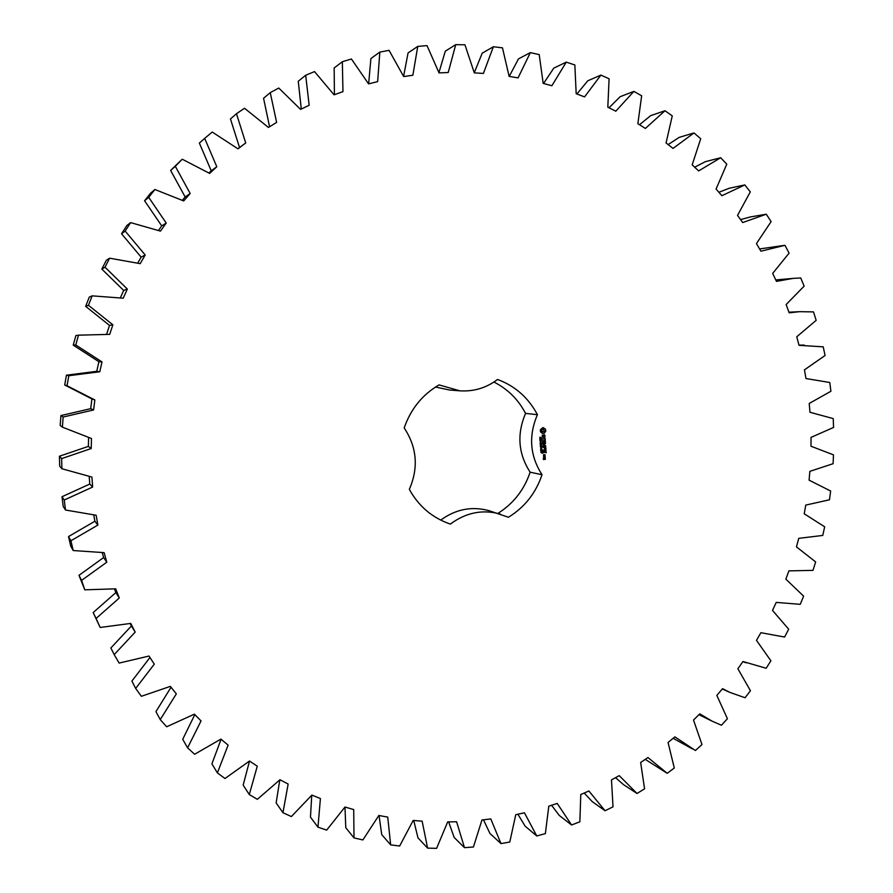 <?xml version="1.0" encoding="UTF-8"?>
<svg xmlns="http://www.w3.org/2000/svg" width="893" height="893" viewBox="0 0 893 893"><rect width="100%" height="100%" fill="white"/><g stroke="black" fill="none" stroke-linecap="round" stroke-linejoin="round"><path stroke-width="1.34" d="M483.47 819.807L489.989 833.537L500.984 843.584L509.791 842.043L515.752 814.695L524.437 812.786L536.771 835.982L545.366 833.604L548.793 806.167L557.221 803.432L571.565 824.987L579.858 821.817L580.785 794.513L588.9 790.997L605.063 810.766L613.011 806.825L611.482 779.913L619.229 775.649L637.033 793.486L644.567 788.832L640.649 762.499L647.95 757.543L667.227 773.327L674.293 768.002L668.053 742.485L674.874 736.87L695.424 750.511L701.976 744.561L693.515 720.048L699.788 713.842L712.134 721.176L721.421 725.239L727.415 718.731L716.845 695.401L722.537 688.648L729.994 692.432L745.063 697.746L750.444 690.735L737.875 668.757L742.954 661.523L766.161 668.265L770.905 660.798L756.471 640.348L760.892 632.702L784.601 637.044L788.675 629.197L772.501 610.399L776.24 602.395L800.24 604.327L803.622 596.144L785.862 579.166L788.887 570.861L812.987 570.37L815.644 561.931L796.456 546.884L798.755 538.345L822.754 535.443L824.674 526.803L804.213 513.788L805.765 505.092L829.474 499.79L830.635 491.016L809.08 480.155L809.862 471.348L833.091 463.701L833.493 454.861L811 446.232L811.023 437.391L833.571 427.434L833.214 418.594L809.973 412.276L809.214 403.469L830.903 391.268L829.776 382.494L805.977 378.543L804.459 369.847L825.087 355.481L823.201 346.841L799.034 345.312L796.746 336.784L816.157 320.341L813.501 311.903L799.67 311.668L789.178 312.829L786.141 304.535L804.135 286.14L800.742 277.969L793.118 278.393L776.452 281.373L772.679 273.392L789.088 253.143L784.969 245.307L760.925 251.19L756.438 243.588L771.117 221.631L766.294 214.208L742.697 222.558L737.529 215.392L750.299 191.883L744.807 184.929L721.89 195.712L716.063 189.059L726.779 164.167L720.651 157.748L698.616 170.92L692.187 164.837L700.704 138.75L693.984 132.934L673.054 148.417L666.055 142.969L672.262 115.889L664.995 110.732L645.382 128.447L637.859 123.692L641.654 95.819L633.885 91.376L615.802 111.201L607.82 107.193L609.093 78.774L600.889 75.101L584.547 96.913L576.175 93.698L574.858 64.977L566.274 62.13L551.874 85.75L543.178 83.384L539.205 54.607L530.342 52.62L518.063 77.881L509.122 76.385L502.469 47.842L493.371 46.749L483.403 73.438L474.295 72.858L464.952 44.806L455.731 44.65L448.219 72.534L439.032 72.891L427.033 45.621L417.757 46.414L412.856 75.246L403.669 76.552L389.058 50.343L379.838 52.095L377.639 81.62L368.563 83.875L351.429 59.005L342.343 61.717L342.957 91.633L334.071 94.837L314.526 71.596L305.685 75.258L309.168 105.262L300.573 109.392L278.761 88.05L270.255 92.638L276.629 122.419L268.425 127.442L244.526 108.254L236.466 113.724L245.72 142.969L237.996 148.852L212.233 132.041L204.687 138.359L216.798 166.745L209.643 173.421L182.239 159.211L175.318 166.321L190.187 193.513L183.69 200.936L154.913 189.506L148.696 197.331L166.221 223.038L160.461 231.12L130.601 222.614L125.165 231.075L145.179 254.985L140.223 263.658L109.593 258.189L105.006 267.197L127.331 289.042L123.234 298.195L92.146 295.851L88.463 305.306L112.875 324.818L109.705 334.362L78.495 335.176L75.76 344.966L102.003 361.933L99.782 371.756L68.794 375.719L67.031 385.743L94.848 399.964L93.598 409.954L63.146 417.02L62.398 427.155L91.466 438.485L91.22 448.532L61.639 458.611L61.896 468.736L91.912 477.063L92.649 487.053L64.251 500.002L65.513 510.015L96.154 515.25L97.873 525.073L70.949 540.745L73.181 550.534L104.124 552.644L106.792 562.188L81.609 580.383L84.802 589.827L115.71 588.822L119.294 597.986L96.098 618.469L100.183 627.478L130.746 623.414L135.2 632.099L114.192 654.614L119.126 663.086L149.031 656.042L154.288 664.169L135.669 688.436L141.384 696.294L170.329 686.382L176.334 693.872L160.238 719.613L166.656 726.779L194.373 714.166L201.048 720.93L187.586 747.854L194.641 754.261L220.872 739.114L228.128 745.108L217.39 772.903L224.991 778.506L249.515 761.026L243.164 785.114L249.292 794.569L257.351 799.324L279.967 779.723L288.149 784.054L282.947 812.697L291.364 816.559L311.903 795.094L320.408 798.532L317.964 827.164L326.671 830.122L344.977 807.026L345.781 827.711L353.985 837.902L362.882 839.945L378.844 815.488L387.741 817.106L390.654 844.878L399.651 846.017L413.18 820.444L422.143 821.169L427.602 848.127L436.61 848.35L447.661 821.928L456.602 821.75L464.483 847.669L473.435 846.999L481.952 819.986L490.793 818.926L500.984 843.584M517.884 814.226L525.117 826.159L536.771 835.982M551.573 805.263L559.275 815.443L571.565 824.987M584.212 793.029L592.171 801.568L605.063 810.766M615.534 777.68L623.571 784.668L637.033 793.486M645.259 759.363L667.227 773.327M673.143 738.288L692.466 748.948M793.118 278.393L775.771 279.933M784.523 245.363L759.597 248.935M766.294 214.208L750.299 216.954L740.576 219.622M744.807 184.929L729.157 188.278L718.887 192.285M720.651 157.748L705.403 161.666L694.665 167.192M693.984 132.934L679.193 137.366L668.131 144.588M664.995 110.732L650.696 115.643L639.488 124.719M633.885 91.376L620.133 96.712L609.004 107.785M600.889 75.101L587.739 80.817L576.934 93.988M566.274 62.13L553.76 68.136L543.569 83.484M530.342 52.62L518.487 58.871L509.222 76.407M493.371 46.749L482.22 53.167L474.261 72.713M455.731 44.65L445.306 51.158L438.943 72.612M417.757 46.414L408.068 52.921L403.591 76.385M379.838 52.095L370.896 58.525L368.642 83.853M342.343 61.717L334.161 67.98L334.429 94.703M305.685 75.258L298.251 81.263L301.298 109.035M270.255 92.638L263.558 98.286L269.574 126.739M236.466 113.724L230.461 118.948L239.536 147.535L237.906 148.774M204.687 138.359L199.362 143.07L211.217 170.809L208.94 172.941M182.239 159.211L170.619 170.429L185.186 197.007L182.362 200.222M154.913 189.506L150.66 193.111L144.577 200.758L161.722 225.884L158.552 230.327M130.601 222.614L126.873 225.494L121.548 233.765L141.139 257.139L137.823 262.933M109.593 258.189L106.323 260.287L101.835 269.094L123.68 290.437L120.443 297.659M92.146 295.851L89.267 297.112L85.661 306.355L109.538 325.432L106.658 334.105M78.495 335.176L75.905 335.556L73.237 345.133L98.911 361.721L96.734 371.321L66.417 375.194L64.709 384.995L91.767 398.858M91.912 398.903L90.695 408.67L60.914 415.569L60.177 425.481L62.398 427.155M88.586 437.726L88.362 446.388L59.429 456.234L59.686 466.135L61.896 468.736M89.222 476.639L89.769 484.062L61.997 496.72L63.224 506.51L65.513 510.015M93.81 515.127L94.881 521.244L68.538 536.559L70.737 546.125L73.181 550.534M102.271 552.734L103.621 557.556L78.975 575.326L84.802 589.827M114.46 589.023L115.856 592.584L93.151 612.598L100.183 627.478M130.188 623.56L131.416 625.971L110.866 647.972L114.192 654.614M149.968 657.494L131.885 681.08L135.669 688.436M171.032 687.264L155.94 711.621L160.238 719.613M194.819 714.612L182.719 739.292L187.586 747.854M221.073 739.27L211.909 763.861L217.39 772.903M279.799 779.924L276.138 802.907L282.947 812.697M311.746 795.306L310.463 817.14L317.964 827.164M379.045 815.521L381.735 834.62L390.654 844.878M413.727 820.488L417.98 837.857L427.602 848.127M448.643 821.906L454.169 837.478L464.483 847.669M497.981 513.363C513.453 503.585 524.169 489.866 530.141 472.196C518.241 453.744 516.712 434.143 525.575 413.392C518.275 399.484 507.726 389.035 493.929 382.048M525.575 413.392L537.419 414.687C528.377 435.862 529.917 455.876 542.04 474.719C535.822 493.103 524.615 507.291 508.418 517.27L489.208 510.729C471.973 505.996 455.81 509.122 440.718 520.106M435.527 387.026L449.447 390.007L459.839 390.821C473.759 391.714 486.339 387.93 497.568 379.469C515.183 386.033 528.466 397.765 537.419 414.687M249.515 761.026L257.273 766.205L249.292 794.569M344.977 807.026L353.717 809.56L353.985 837.902M500.314 514.067C482.521 509.2 465.878 512.537 450.396 524.068L448.688 523.488C431.565 517.214 418.449 505.84 409.329 489.364C418.683 467.798 416.975 447.326 404.194 427.959C410.702 409.083 422.311 394.728 439.032 384.894L459.839 390.821M545.534 429.254L542.81 427.635L540.365 429.779L540.522 431.855L542.252 433.384L544.228 433.183L545.701 431.33L545.534 429.254L543.257 427.624M540.399 438.34L539.774 437.336L540.075 438.24L540.712 437.246L541.158 437.76L540.176 438.441M541.046 439.602L539.796 438.798L541.203 438.653L540.857 439.669M541.381 441.008L539.975 441.153L541.158 440.082L539.897 440.026L541.292 439.881L540.22 440.941L541.381 441.008L539.975 441.109M540.756 442.046L540.7 441.432L540.578 442.024M540.879 443.631L540.109 443.162L540.778 442.314L541.482 443.564L540.801 442.515L540.254 443.642M544.462 434.735L543.58 434.824L543.056 436.923L542.196 435.137L542.419 437.358L543.324 437.257L543.848 435.159L544.697 436.956L544.462 434.735M544.775 437.592L544.842 438.496L542.129 438.954L544.864 438.854L545.121 439.903L544.775 437.592M545.333 440.539L542.431 440.662L542.598 442.816L542.631 441.008L543.658 440.896L543.937 442.314L543.993 440.863L545.009 440.751L545.322 442.526L545.009 440.394M541.727 445.428L540.31 445.384L541.426 444.736L540.22 444.334L541.593 443.799L540.466 444.435L541.671 444.814L540.522 445.25L541.727 445.428M541.85 447.047L540.444 447.192L541.058 446.187L540.354 446.065L541.761 445.92L541.85 447.047L540.444 447.136M541.214 448.096L541.169 447.471L541.046 448.063M541.861 449.224L540.756 449.335L541.236 448.375L541.861 449.224L540.857 449.38M540.879 450.753L540.645 449.771L541.738 450.396L541.984 449.659L542.029 450.44L540.823 449.96L540.712 450.719M541.538 451.746L540.801 451.065L541.225 451.791L542.084 450.965L542.051 451.836L541.392 451.724M542.319 453.209L540.845 452.472L542.151 453.052L542.241 452.193L542.018 453.186M545.656 445.741L543.77 444.803L545.456 445.707M543.77 444.803L545.366 443.174L542.654 443.464L544.775 443.598L543.268 444.859L544.942 445.797L542.687 446.21L545.746 445.886M545.969 448.766L545.645 446.824L542.777 447.304L544.15 447.348L544.429 448.755L544.484 447.304L545.511 447.203L545.813 448.967L545.511 446.835M546.036 449.692L543.167 450.172L545.712 449.547M546.259 452.606L545.947 450.664L543.223 450.954L543.201 452.93L543.413 451.289L544.44 451.177L544.719 452.595L544.786 451.144L545.802 451.032L546.103 452.807L545.802 450.675M543.614 456.156L544.987 456.01L545.065 454.76L543.513 454.749L543.614 456.156M545.188 456.49L543.491 456.669L544.909 457.752L544.875 456.345M545.31 458.064L544.295 457.997L543.547 459.136L543.301 458.109L543.402 459.515L545.243 459.315L544.998 457.919M131.416 625.971L135.2 632.099M93.151 612.598L96.098 618.469M115.856 592.584L119.294 597.986M78.975 575.326L81.609 580.383M103.621 557.556L106.792 562.188M68.538 536.559L70.949 540.745M94.881 521.244L97.873 525.073M61.997 496.72L64.251 500.002M89.769 484.062L92.649 487.053M59.429 456.234L61.639 458.611M88.362 446.388L91.22 448.532M60.914 415.569L63.146 417.02M90.695 408.67L93.598 409.954M64.709 384.995L67.031 385.743M66.417 375.194L68.794 375.719M96.734 371.321L99.782 371.756M98.911 361.721L102.003 361.933M73.237 345.133L75.76 344.966M109.538 325.432L112.875 324.818M85.661 306.355L88.463 305.306M123.68 290.437L127.331 289.042M101.835 269.094L105.006 267.197M141.139 257.139L145.179 254.985M121.548 233.765L125.165 231.075M161.722 225.884L166.221 223.038M144.577 200.758L148.696 197.331M185.186 197.007L190.187 193.513M170.619 170.429L175.318 166.321M211.217 170.809L216.798 166.745M239.536 147.535L245.72 142.969M447.036 522.885L450.396 524.068M530.141 472.196L542.04 474.719M545.79 430.783L545.601 430.225M545.701 431.33L545.601 430.761M544.228 433.183L544.205 432.547M541.013 438.675L539.807 438.954M540.22 440.941L541.314 440.182M541.158 440.082L539.908 440.16M540.89 442.515L540.176 442.705M544.953 435.449L544.306 434.757M545.009 436.253L544.752 435.427M542.587 436.978L542.263 435.103M544.697 436.956L544.819 436.231M543.324 437.257L543.647 435.137M542.386 437.313L543.123 437.235M545.277 439.702L544.909 437.537M542.274 439.077L544.864 438.854M545.478 442.325L545.143 440.506M545.009 440.751L543.993 440.863M542.464 442.694L542.431 440.975L543.658 440.896M544.094 442.113L543.804 440.829M540.522 445.25L541.671 444.814M541.426 444.736L540.243 444.547M540.466 444.435L541.616 444M541.225 446.165L540.365 446.21M541.772 446.109L541.035 446.143M540.689 449.759L541.538 450.362M542.151 453.052L540.857 452.528M545.478 443.497L543.58 444.781M542.821 446.321L545.4 446.053M542.631 443.776L544.775 443.598M545.511 447.203L544.484 447.304M544.585 448.554L544.295 447.27M542.911 447.415L544.15 447.348M543.111 450.128L545.679 449.86M545.802 451.032L544.786 451.144M544.875 452.394L544.585 451.11M543.257 452.974L543.223 451.255L544.44 451.177M543.558 456.1L544.797 455.966L544.741 454.615M545.243 457.138L544.618 456.669M543.614 456.781L544.362 456.758M545.4 459.125L545.121 458.031M543.346 459.46L545.054 459.281M543.547 459.136L543.457 458.087M542.408 431.911L541.538 430.091L543.457 429.165L544.339 430.984L542.408 431.911M540.377 439.311L541.058 438.865L540.298 438.898M540.756 449.101L541.805 448.677L540.845 449.179M541.526 448.565L540.6 448.677M543.569 455.743L543.513 455.05L544.741 454.972L544.797 455.664L543.569 455.743M544.35 458.991L544.998 458.288L544.35 458.991M542.598 431.933L541.951 431.643M541.817 431.241L541.471 430.672M541.66 430.694L541.538 430.091M543.759 455.776L543.513 455.05M543.714 455.084L544.741 454.972M544.551 459.024L544.306 458.299M712.134 721.176L698.94 714.679M729.994 692.432L722.247 688.994M746.035 662.84L742.898 661.601M806.736 378.565L805.977 378.543M804.202 345.089L798.989 345.133M94.558 399.863L91.633 398.803M799.67 311.668L788.943 312.182"/></g></svg>
